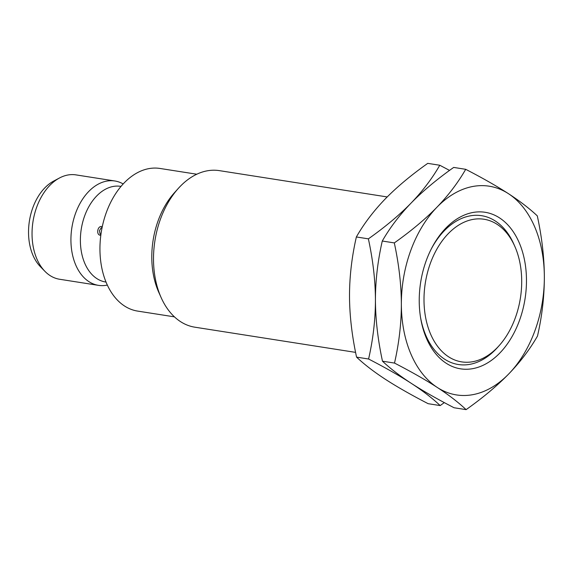 <?xml version="1.0" encoding="UTF-8"?>
<svg xmlns="http://www.w3.org/2000/svg" width="573" height="573" viewBox="0 0 573 573"><rect width="100%" height="100%" fill="white"/><g stroke="black" fill="none" stroke-linecap="round" stroke-linejoin="round"><path stroke-width="0.86" d="M387.205 196.94L219.395 170.639A79.232 52.838 98.9 0 0 180.201 186.39A79.232 52.838 -81.1 0 0 178.325 188.402A79.232 52.838 -81.1 0 0 161.192 297.709A79.232 52.838 -81.1 0 0 194.856 327.19L355.589 352.381M449.554 170.403L439.778 165.246L427.745 163.362C410.927 175.274 396.709 187.17 385.106 199.075C373.575 211.036 363.991 223.663 356.356 236.964C351.793 256.998 349.516 276.659 349.509 295.954C349.58 315.265 351.929 335.649 356.556 357.122C364.328 364.449 373.947 371.841 385.407 379.319C396.953 386.804 411.199 394.926 428.153 403.686L440.186 405.577L444.304 402.597M356.356 236.964L368.382 238.848C373.009 260.321 375.358 280.713 375.43 300.016C375.422 319.311 373.145 338.98 368.589 359.013C385.543 367.773 399.796 375.895 411.335 383.38C422.795 390.85 432.414 398.249 440.186 405.577M356.556 357.122L368.589 359.013M465.706 169.314C458.028 182.651 448.444 195.286 436.955 207.204A105.64 70.45 -81.1 0 1 508.452 193.681C496.906 186.196 482.659 178.074 465.706 169.314L453.673 167.423C436.855 179.335 422.638 191.239 411.027 203.136C399.367 215.076 385.156 226.98 368.382 238.848M439.778 165.246C432.106 178.59 422.523 191.217 411.027 203.136C399.503 215.097 389.919 227.725 382.277 241.025C377.722 261.059 375.437 280.72 375.43 300.016C375.508 319.326 377.858 339.717 382.478 361.191C390.256 368.511 399.875 375.909 411.335 383.38C422.874 390.865 437.12 398.987 454.081 407.754L466.114 409.638C482.932 397.726 497.142 385.83 508.752 373.925C520.284 361.964 529.867 349.337 537.503 336.036C542.065 316.002 544.343 296.341 544.35 277.046A105.64 70.45 -81.1 0 1 508.752 373.925A105.64 70.45 98.9 0 1 437.256 387.441C448.716 394.919 458.336 402.318 466.114 409.638M382.277 241.025L394.31 242.909C398.937 264.382 401.286 284.774 401.358 304.084C401.351 323.38 399.066 343.041 394.51 363.074C411.471 371.834 425.718 379.956 437.256 387.441A105.64 70.45 98.9 0 1 401.358 304.084A105.64 70.45 98.9 0 1 436.955 207.204C425.295 219.144 411.077 231.048 394.31 242.909M382.478 361.191L394.51 363.074M508.452 193.681A105.64 70.45 -81.1 0 1 544.35 277.046C544.278 257.735 541.929 237.351 537.302 215.878C529.524 208.551 519.912 201.159 508.452 193.681M445.93 228.04A79.232 52.838 98.9 0 0 431.612 248.31A79.232 52.838 98.9 0 0 420.661 318.173A79.232 52.838 98.9 0 0 499.778 353.083A79.232 52.838 -81.1 0 0 519.224 242.759A79.232 52.838 -81.1 0 0 445.93 228.04M420.518 317.249A75.321 50.231 98.9 0 0 495.566 349.544A75.321 50.231 98.9 0 0 497.357 347.632A75.321 50.231 98.9 0 0 498.231 346.644M514.704 246.111A72.191 48.139 98.9 0 0 448.322 233.598A72.191 48.139 -81.1 0 0 430.602 334.116A72.191 48.139 -81.1 0 0 497.385 347.525A72.191 48.139 98.9 0 0 499.097 345.691A72.191 48.139 98.9 0 0 514.704 246.111L513.644 243.726A75.321 50.231 98.9 0 0 444.376 230.675A75.321 50.231 98.9 0 0 431.19 249.14M161.192 297.709L158.793 292.352A72.191 48.139 -81.1 0 1 174.4 192.764L178.325 188.402M196.79 174.221L159.974 168.455A72.191 48.139 98.9 0 0 124.262 182.808A72.191 48.139 -81.1 0 0 100.476 259.197A72.191 48.139 -81.1 0 0 137.62 311.089L174.436 316.862M121.018 186.404L120.652 186.347A48.419 32.289 98.9 0 0 96.694 195.973A48.419 32.289 -81.1 0 0 80.736 247.214A48.419 32.289 -81.1 0 0 105.654 282.016L106.026 282.081M100.819 235.259L100.289 235.231C95.992 234.959 97.474 225.604 101.815 226.564L102.273 226.679M107.337 285.082A52.823 35.225 -81.1 0 1 98.492 285.354A52.823 35.225 -81.1 0 1 71.31 247.378A52.823 35.225 -81.1 0 1 88.722 191.489A52.823 35.225 98.9 0 1 114.851 180.982L75.965 174.887A52.823 35.225 98.9 0 0 59.528 177.967A52.823 35.225 98.9 0 0 49.837 185.394A52.823 35.225 -81.1 0 0 44.895 271.301A52.823 35.225 -81.1 0 0 59.606 279.259L98.492 285.354M123.188 183.947A52.823 35.225 98.9 0 0 114.851 180.982M44.895 271.301L40.325 266.603A48.419 32.289 -81.1 0 1 44.844 187.851A48.419 32.289 98.9 0 1 53.733 181.039L59.528 177.967M497.357 347.632L499.097 345.691M102.13 227.381L101.07 227.997L99.466 230.668L100.003 233.669L100.884 234.744"/></g></svg>
